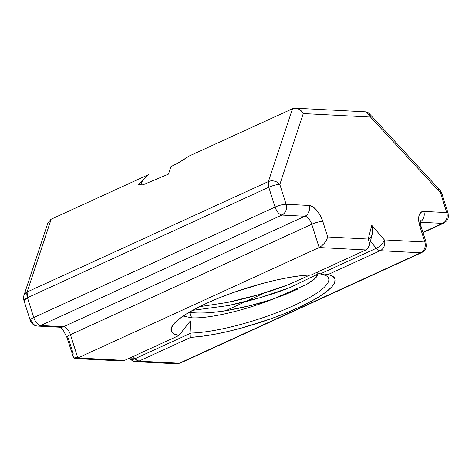 <?xml version="1.0" encoding="UTF-8"?>
<svg xmlns="http://www.w3.org/2000/svg" width="472" height="472" viewBox="0 0 472 472"><rect width="100%" height="100%" fill="white"/><g stroke="black" fill="none" stroke-linecap="round" stroke-linejoin="round"><path stroke-width="0.71" d="M272.58 299.236C244.112 310.682 208.305 318.883 191.579 317.798C208.305 318.883 244.112 310.682 272.58 299.236C244.112 310.682 208.305 318.883 191.579 317.798L189.856 312.364C192.918 312.96 198.269 313.131 205.916 312.877C215.61 312.169 222.577 311.39 226.802 310.541L249.594 305.785L272.527 299.26L286.126 294.192L297.962 288.994M49.997 219.917L51.177 219.203L27.099 292.009L268.409 181.561L292.487 108.749L188.806 156.202C182.699 160.515 176.74 163.996 170.941 166.657L168.469 174.144L142.91 184.865L138.255 184.753L142.91 184.865L138.255 184.753L148.674 174.575L138.255 184.753M189.225 312.263L189.856 312.364L189.225 312.263L189.856 312.364L191.579 317.798L183.171 316.069L191.579 317.798L189.856 312.364C207.208 315.225 243.174 308.953 272.527 299.26L286.126 294.192M148.674 174.575L51.177 219.203L27.099 292.009A8.337 4.041 65.4 0 0 27.464 297.72L33.748 317.526L275.058 207.078L268.774 187.272L27.464 297.72L27.099 292.009L51.177 219.203L148.674 174.575L51.177 219.203L47.89 222.967L23.96 295.33C23.441 297.03 23.429 298.747 23.93 300.469L27.464 297.72L33.748 317.526L275.058 207.078L268.774 187.272L27.464 297.72A8.337 1.788 162.4 0 0 23.93 300.469L30.214 320.276C30.373 321.226 32.633 325.916 37.73 326.081A8.337 7.068 93 0 1 31.53 320.789A8.337 7.068 93 0 0 40.621 325.515L63.572 326.707L304.882 216.259L281.931 215.067L40.621 325.515A8.337 7.068 93 0 1 37.73 326.081L60.681 327.273A8.337 7.068 93 0 0 63.572 326.707L304.882 216.259A8.337 4.041 -114.6 0 1 311.756 224.247L70.446 334.695L77.833 357.977L124.455 360.443M316.688 272.462L320.27 273.919L324.217 274.816L328.164 274.503A87.645 18.803 -17.6 0 1 297.856 307.903A87.645 18.803 -17.6 0 1 190.877 337.338L138.862 361.145L179.342 363.239L420.652 252.791L380.178 250.691L328.164 274.503L332.825 276.344L335.02 279.076L334.672 282.61L331.798 286.84L326.488 291.637L318.895 296.853L309.254 302.328L297.856 307.903L285.047 313.408L271.223 318.671L242.207 327.845L227.893 331.486L214.3 334.329L201.839 336.3L190.877 337.338L138.862 361.145L179.342 363.239L420.652 252.791L380.178 250.691L328.164 274.503L324.329 274.828L320.27 273.919L376.332 248.26L370.378 241.339L376.332 248.26A8.337 3.735 -40.7 0 0 384.344 239.9L424.824 241.994L419.897 226.477L418.688 220.572L419 215.633L420.8 212.418L423.803 211.409L446.754 212.601L440.47 192.794L370.508 117.05L303.26 113.563L279.819 184.463L286.103 204.27L309.048 205.462L312.8 206.819L316.736 210.335L320.246 215.468L322.801 221.439L327.727 236.962L368.201 239.062L371.771 225.292L384.344 239.9L424.824 241.994L419.897 226.477A16.673 8.083 -114.6 0 1 423.803 211.409L446.754 212.601L440.47 192.794A8.337 4.083 -42.7 0 0 439.963 190.175L440.47 192.794L370.508 117.05L369.706 114.348L368.018 112.513L365.847 111.84L295.525 108.194L298.387 108.902C296.18 107.999 294.209 107.952 292.487 108.749L295.525 108.194M365.912 249.93L311.508 274.834A84.193 18.066 -17.6 0 0 228.666 294.227A84.193 18.066 -17.6 0 0 171.955 326.553A84.193 18.066 -17.6 0 0 178.912 335.521L124.555 360.401L178.912 335.521L173.885 333.875L171.33 331.32L171.336 327.946L173.891 323.851L178.917 319.172L186.257 314.063L195.679 308.676L206.872 303.189L219.492 297.773L233.127 292.611L261.7 283.66L275.725 280.161L288.976 277.471L301.03 275.678L311.508 274.834L365.865 249.953L319.143 247.529L77.833 357.977L124.555 360.401L121.505 360.956L75.319 358.561L77.833 357.977L124.555 360.401L178.912 335.521A84.193 18.066 -17.6 0 1 206.872 303.189A84.193 18.066 -17.6 0 1 311.508 274.834L365.865 249.953L319.143 247.529L77.833 357.977L73.024 356.702M322.748 274.639L325.586 275.442A81.75 17.541 -17.6 0 1 287.879 308.187A81.75 17.541 -17.6 0 1 191.089 333.043L190.387 320.877L178.912 335.521M315.656 277.949L307.408 283.997L314.051 279.412L317.609 275.477L315.868 277.737M133.11 356.484L135.022 358.708A8.337 4.041 65.4 0 0 138.862 361.145L135.022 358.708L130.083 358.82A8.337 3.735 -40.7 0 0 135.022 358.708L133.11 356.484L135.022 358.708L191.089 333.043L190.387 320.877L191.089 333.043A81.75 17.541 -17.6 0 0 285.601 309.148A81.75 17.541 -17.6 0 0 326.889 276.214M423.006 232.637L443.591 223.215A8.337 4.041 -114.6 0 1 442.583 223.398L422.93 232.395L442.583 223.398A8.337 7.068 -87 0 0 446.754 212.601A8.337 1.788 162.4 0 1 448.07 213.114L441.786 193.308A8.337 1.788 162.4 0 0 440.47 192.794L441.786 193.308L439.963 190.175L368.957 113.298L370.508 117.05L303.26 113.563L279.819 184.463A8.337 1.788 162.4 0 0 268.774 187.272C273.064 185.443 276.745 184.505 279.819 184.463L286.103 204.27L309.048 205.462A8.337 7.068 93 0 1 304.882 216.259L281.931 215.067C285.814 212.766 287.2 209.167 286.103 204.27L309.048 205.462A16.673 8.083 -114.6 0 1 322.801 221.439L327.727 236.962L326.471 240.077L324.406 243.18L321.827 245.794L319.143 247.529L311.756 224.247L70.446 334.695A8.337 1.788 162.4 0 0 66.918 337.445A8.337 1.788 162.4 0 0 68.234 337.958L73.154 353.481L68.234 337.958A8.337 1.788 162.4 0 1 70.446 334.695L77.833 357.977L319.143 247.529L311.756 224.247L70.446 334.695A8.337 4.041 65.4 0 0 63.572 326.707A8.337 7.068 93 0 1 60.569 327.267M188.806 156.202L292.487 108.749L268.409 181.561L268.774 187.272A8.337 4.041 -114.6 0 1 268.409 181.561L292.487 108.749L188.806 156.202L179.761 162.049L170.941 166.657L168.469 174.144L142.91 184.865L168.469 174.144L170.941 166.657C176.74 163.996 182.699 160.515 188.806 156.202M420.458 220.701C420.139 221.787 420.387 223.887 421.213 226.991L426.139 242.514L426.44 246.26C426.074 247.564 426.234 249.847 421.661 252.608A8.337 4.041 -114.6 0 1 420.652 252.791L380.178 250.691L328.164 274.503A87.645 18.803 -17.6 0 1 297.856 307.903A87.645 18.803 -17.6 0 1 190.877 337.338L191.089 333.043L135.022 358.708A8.337 3.735 -40.7 0 1 129.7 358.047L130.083 358.82C131.995 360.714 133.954 361.676 135.971 361.705A8.337 7.068 -87 0 0 138.862 361.145L135.971 361.705L176.451 363.806L180.351 363.062L176.451 363.806A8.337 7.068 -87 0 0 179.342 363.239A8.337 4.041 65.4 0 0 180.351 363.062L421.661 252.608A8.337 4.041 -114.6 0 1 420.652 252.791A8.337 7.068 -87 0 0 424.824 241.994L419.897 226.477A8.337 1.788 162.4 0 1 421.213 226.991A8.337 1.788 162.4 0 0 419.897 226.477A16.673 8.083 -114.6 0 1 423.803 211.409A8.337 7.068 -87 0 1 420.328 221.84A8.337 7.068 -87 0 0 423.803 211.409L446.754 212.601A8.337 1.788 162.4 0 1 448.07 213.114L448.37 216.86C448.005 218.17 448.158 220.453 443.591 223.215A8.337 4.041 -114.6 0 1 442.583 223.398L420.328 222.241L442.583 223.398A8.337 7.068 -87 0 0 446.754 212.601L440.47 192.794L370.508 117.05L303.26 113.563L301.165 110.79L303.26 113.563L279.819 184.463C276.521 181.036 272.722 180.068 268.409 181.561L27.099 292.009L23.96 295.33A8.337 6.466 -161.7 0 1 27.099 292.009L268.409 181.561A8.337 6.466 -161.7 0 1 279.819 184.463L286.103 204.27A8.337 7.068 93 0 1 281.931 215.067A8.337 4.041 -114.6 0 1 275.058 207.078C276.816 211.804 279.105 214.471 281.931 215.067L40.621 325.515L63.572 326.707L304.882 216.259A8.337 4.041 -114.6 0 1 311.756 224.247A8.337 1.788 162.4 0 1 322.801 221.439A8.337 1.788 162.4 0 0 311.756 224.247L319.143 247.529L321.827 245.794L324.406 243.18L326.471 240.077L327.727 236.962L368.201 239.062L369.34 242.301L369.293 245.505L367.293 249.027M140.638 184.888L142.644 180.44M318.169 273.943L289.767 287.643L260.166 297.679L228.188 305.596L192.594 310.34L228.188 305.596L260.166 297.679L289.767 287.643L318.169 273.943L289.767 287.643C270.816 295.029 250.29 301.012 228.188 305.596L192.594 310.34M310.192 274.887L288.781 284.533L259.181 294.575L227.203 302.493L199.556 306.688L227.203 302.493L259.181 294.575L288.781 284.533L310.192 274.887L288.781 284.533C269.831 291.926 249.304 297.909 227.203 302.493L199.556 306.688M369.34 242.301L368.201 239.062L327.727 236.962L322.801 221.439A16.673 8.083 -114.6 0 0 309.048 205.462A8.337 7.068 93 0 1 304.882 216.259L281.931 215.067L40.621 325.515A8.337 4.041 65.4 0 1 33.748 317.526A8.337 1.788 162.4 0 0 30.214 320.276A8.337 1.788 162.4 0 1 33.748 317.526L275.058 207.078A8.337 1.788 162.4 0 1 286.103 204.27C283.029 204.311 279.347 205.249 275.058 207.078L268.774 187.272L27.464 297.72L33.748 317.526A8.337 4.041 65.4 0 0 40.621 325.515L63.572 326.707A8.337 4.041 65.4 0 1 70.446 334.695A8.337 1.788 162.4 0 0 66.918 337.445L73.561 357.752M369.222 245.806L372.29 233.941L372.597 229.722L371.771 225.292L368.201 239.062L371.771 225.292L384.344 239.9L424.824 241.994A8.337 1.788 162.4 0 1 426.139 242.514A8.337 1.788 162.4 0 0 424.824 241.994A8.337 7.068 -87 0 1 420.652 252.791A8.337 7.068 -87 0 0 424.824 241.994M368.201 239.062C370.367 243.994 369.588 247.623 365.865 249.953C367.599 249.169 368.744 247.688 369.293 245.505M73.715 357.918L75.443 358.567M323.025 274.686L320.27 273.919L376.332 248.26A8.337 3.735 -40.7 0 0 384.344 239.9A8.337 7.068 -87 0 1 380.178 250.691A8.337 4.041 -114.6 0 1 376.332 248.26L370.378 241.339M368.626 239.298C372.402 236.773 373.452 232.1 371.771 225.292L372.597 229.722L372.29 233.941M371.771 225.292L384.344 239.9A8.337 7.068 -87 0 1 380.178 250.691A8.337 4.041 -114.6 0 1 376.332 248.26A8.337 3.735 -40.7 0 0 384.344 239.9A8.337 7.068 -87 0 1 380.178 250.691A8.337 4.041 -114.6 0 1 376.332 248.26L320.27 273.919M31.53 320.789A8.337 1.788 162.4 0 1 33.748 317.526A8.337 4.041 65.4 0 0 40.621 325.515A8.337 7.068 93 0 1 37.73 326.081M24.355 299.596A8.337 6.466 -161.7 0 1 27.099 292.009A8.337 4.041 65.4 0 0 27.464 297.72A8.337 1.788 162.4 0 0 25.246 300.983L23.93 300.469M298.387 108.902L301.165 110.79M189.856 312.364C200.6 313.815 215.102 312.812 233.363 309.361C246.573 306.8 259.63 303.431 272.527 299.26L306.576 284.48L315.65 277.961L318.063 273.017M191.579 317.798L183.171 316.069M324.022 274.804A81.75 17.541 -17.6 0 1 290.038 307.248A81.75 17.541 -17.6 0 1 191.089 333.043L135.022 358.708A8.337 4.041 65.4 0 0 138.862 361.145L179.342 363.239L420.652 252.791M365.865 249.953L319.143 247.529C323.267 245.222 326.128 241.699 327.727 236.962M57.861 326.412A8.337 7.068 93 0 0 63.572 326.707A8.337 4.041 65.4 0 1 70.446 334.695L77.833 357.977M422.93 232.395L442.583 223.398L420.328 222.241M190.889 337.309L138.862 361.145M73.024 356.69L73.154 353.481M118.242 360.071L124.555 360.401M322.801 221.439A8.337 1.788 162.4 0 0 311.756 224.247A8.337 4.041 -114.6 0 0 304.882 216.259A8.337 7.068 93 0 0 309.048 205.462M173.631 362.944A8.337 7.068 -87 0 0 179.342 363.239A8.337 4.041 65.4 0 0 181.148 362.413M286.103 204.27A8.337 7.068 93 0 1 281.931 215.067A8.337 4.041 -114.6 0 1 275.058 207.078A8.337 1.788 162.4 0 1 286.103 204.27M420.434 228.171A8.337 1.788 162.4 0 0 419.897 226.477M279.819 184.463A8.337 1.788 162.4 0 0 268.774 187.272A8.337 4.041 -114.6 0 1 268.409 181.561A8.337 6.466 -161.7 0 1 279.819 184.463M420.328 221.84A8.337 7.068 -87 0 0 423.803 211.409M51.177 219.203L47.92 222.878L48.056 228.631M442.583 223.398A8.337 7.068 -87 0 0 446.754 212.601M303.26 113.563C300.339 109.026 296.746 107.421 292.487 108.749M370.508 117.05L365.847 111.84M441.007 194.488A8.337 1.788 162.4 0 0 440.47 192.794A8.337 4.083 -42.7 0 0 437.391 189.461M130.083 358.82L129.499 358.136M66.918 337.445L63.272 330.252L60.086 327.173M264.178 293.077L225.61 310.729"/></g></svg>
